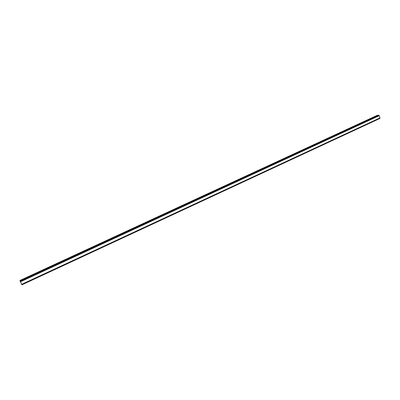<?xml version="1.0" encoding="UTF-8"?>
<svg xmlns="http://www.w3.org/2000/svg" width="400" height="400" viewBox="0 0 400 400"><rect width="100%" height="100%" fill="white"/><g stroke="black" fill="none" stroke-linecap="round" stroke-linejoin="round"><path stroke-width="0.6" d="M377.785 115.525L377.25 115.32L20 280.44L20.17 280.91M21.665 284.405L379.965 117.985L379.25 115.68L378.53 115.18L20.085 280.955L21.915 284.835L379.87 118.295L21.82 284.665M379.91 118.015L379.87 118.295M20.085 280.95L378.53 115.18M379.15 115.61L20.375 281.68M379.25 115.68L20.42 281.8M380 117.905L21.64 284.355M377.515 115.29L20.015 280.545M377.565 115.315L20.035 280.595M378.685 115.165L20.095 281.01M378.725 115.18L20.11 281.05M378.85 115.3L20.185 281.23M378.875 115.34L20.205 281.285M379.195 115.625L20.39 281.72M379.87 118.335L21.84 284.71M379.835 118.475L21.905 284.825M379.815 118.495L21.915 284.835"/></g></svg>
